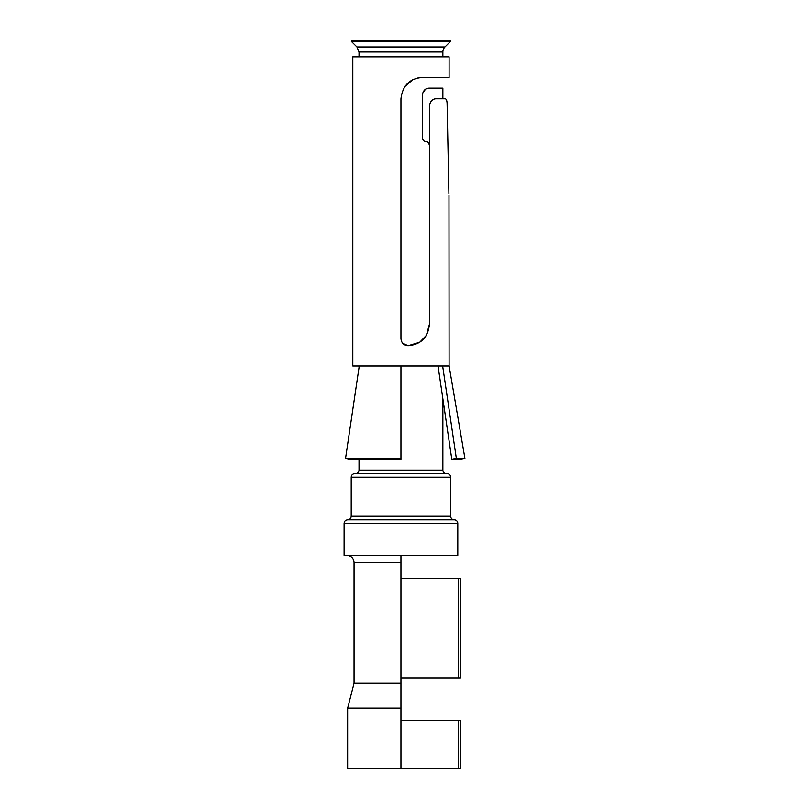 <?xml version="1.0" encoding="UTF-8"?>
<svg xmlns="http://www.w3.org/2000/svg" width="809" height="809" viewBox="0 0 809 809"><rect width="100%" height="100%" fill="white"/><g stroke="black" fill="none" stroke-linecap="round" stroke-linejoin="round"><path stroke-width="1.21" d="M400.951 720.586L460.432 720.586L460.432 768.55L347.648 768.55L347.648 708.148L400.951 708.148L400.951 768.55M400.951 683.271L354.049 683.271L354.049 562.467L400.951 562.467L400.951 555.358L400.951 708.148M454.233 519.833A3.549 3.549 -90 0 1 457.793 523.383L457.793 555.358L344.098 555.358L344.098 523.383C344.29 521.249 345.473 520.066 347.648 519.833L454.233 519.833A3.549 3.549 -90 0 1 450.684 516.273L450.684 477.189A3.549 3.549 -90 0 0 447.134 473.639L354.757 473.639C352.603 473.852 351.409 475.035 351.207 477.189L351.207 516.273C351.015 518.417 349.832 519.6 347.648 519.833M446.416 473.639A3.549 3.549 -90 0 1 442.867 470.09L442.867 399.1M426.383 335.28L429.377 324.409L429.377 105.898C430.378 101.034 432.744 98.668 436.476 98.789L445.183 98.789C446.325 98.951 446.972 100.549 447.094 103.562L448.904 193.361C449.116 198.306 449.116 198.306 448.904 193.361L447.094 103.562C446.972 100.538 446.325 98.951 445.183 98.789L442.867 98.789L442.867 88.13L429.377 88.13C425.514 88.13 423.137 90.497 422.268 95.229L422.268 137.864C422.642 140.179 423.825 141.363 425.817 141.423L428.315 142.455L429.377 144.973C428.992 142.647 427.809 141.454 425.817 141.423M351.207 516.273L450.684 516.273L450.684 477.189L351.207 477.189M422.571 93.237L425.544 89.223L422.571 93.237L422.268 95.229L422.268 137.864L423.582 140.635M426.303 335.422L419.669 342.288L408.191 345.726L419.719 342.247M419.669 342.288L408.1 345.726L402.69 343.269M404.925 86.391L412.994 79.585L404.925 86.391M429.377 324.409C428.072 337.444 420.983 344.553 408.1 345.726C403.792 345.352 401.406 342.976 400.951 338.607C401.385 342.965 403.772 345.332 408.1 345.726C403.772 345.332 401.385 342.955 400.951 338.607L400.951 98.789C402.569 85.542 409.678 78.433 422.268 77.462L449.096 77.462L449.096 56.863L352.805 56.863L352.805 365.981L359.257 365.981L345.554 458.359L400.951 458.359L400.951 365.981L359.257 365.981M429.377 324.47L426.414 335.229L429.377 324.47M405.036 86.239L412.671 79.747L404.753 86.634M356.941 46.962L359.024 51.988L442.867 51.988A7.109 7.109 90 0 1 444.95 46.962L356.941 46.962L351.339 41.36L450.552 41.36L444.95 46.962A7.109 7.109 -90 0 0 442.867 51.988L442.867 56.863M422.268 95.229L422.268 137.864M450.552 41.36A0.536 0.536 -90 0 0 450.168 40.45L351.713 40.45L351.339 41.36M458.491 720.586L458.491 768.55M460.432 578.455L458.491 578.455L458.491 677.942L460.432 677.942L460.432 578.455M400.951 578.455L458.491 578.455M400.951 677.942L458.491 677.942M448.975 195.414L449.096 365.981L464.902 458.359L456.337 458.359L442.644 365.981L400.951 365.981M449.096 365.981L442.644 365.981M350.105 459.259L345.554 458.359L350.105 459.259L400.951 459.259L400.951 458.359M438.023 365.981L451.786 459.259L459.654 459.259L464.902 458.359M451.786 459.259L456.337 458.359M422.268 77.462L417.414 78.028M421.762 340.731L418.759 342.834M430.914 101.469L433.503 99.436M457.793 523.383L344.098 523.383M442.867 470.09L359.024 470.09C358.832 472.223 357.649 473.407 355.464 473.639M449.946 40.501L351.713 40.45M354.049 683.271L347.648 708.148M354.049 562.467C353.664 558.19 351.298 555.823 346.94 555.358M359.024 51.988L359.024 56.863M359.024 365.981L359.024 367.549M359.024 459.259L359.024 470.09"/></g></svg>
